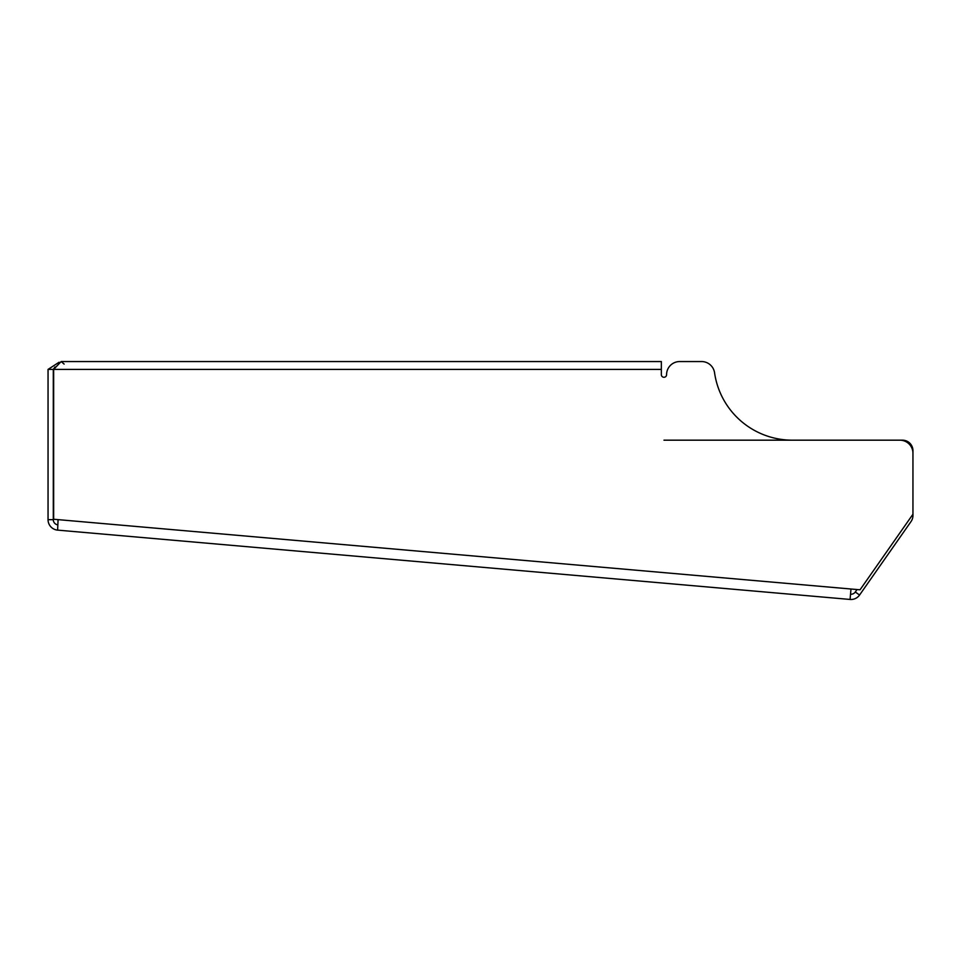 <?xml version="1.0" encoding="UTF-8"?>
<svg xmlns="http://www.w3.org/2000/svg" width="961" height="961" viewBox="0 0 961 961"><rect width="100%" height="100%" fill="white"/><g stroke="black" fill="none" stroke-linecap="round" stroke-linejoin="round"><path stroke-width="1.44" d="M48.05 519.673L53.287 519.673L53.287 369.408L48.05 369.408L48.05 519.673A10.487 10.487 0 0 0 57.624 530.124L58.08 519.637L860.035 589.802L912.95 514.231L912.95 453.28A13.106 13.106 0 0 0 899.844 440.174L792.393 440.174A78.622 78.622 0 0 1 714.564 372.784A13.106 13.106 0 0 0 701.602 361.552L679.691 361.552A13.106 13.106 0 0 0 666.586 374.646A2.619 2.619 0 0 1 663.967 377.277A2.619 2.619 0 0 1 661.348 374.646L661.348 369.408L53.648 369.408L61.156 361.552L64.135 364.087M57.624 530.124L850.077 599.448A10.487 10.487 0 0 0 859.578 595.027L911.052 521.511A10.487 10.487 0 0 0 912.95 515.492L912.95 450.661A10.487 10.487 0 0 0 902.463 440.174L663.967 440.174M850.533 594.234A5.237 5.237 0 0 0 855.29 592.012L857.02 589.537M859.578 595.027L855.29 592.012M58.08 519.637L53.648 519.252L53.648 369.408M666.586 374.646A2.619 2.619 0 0 1 663.967 377.277A2.619 2.619 0 0 1 661.348 374.646M850.99 589.009L850.077 599.448M53.287 519.673A5.237 5.237 0 0 0 57.768 524.862M55.005 366.946L53.287 369.408M59.102 362.225L48.05 369.408M61.156 361.552L661.348 361.552L661.348 369.408M679.691 361.552L701.602 361.552"/></g></svg>
